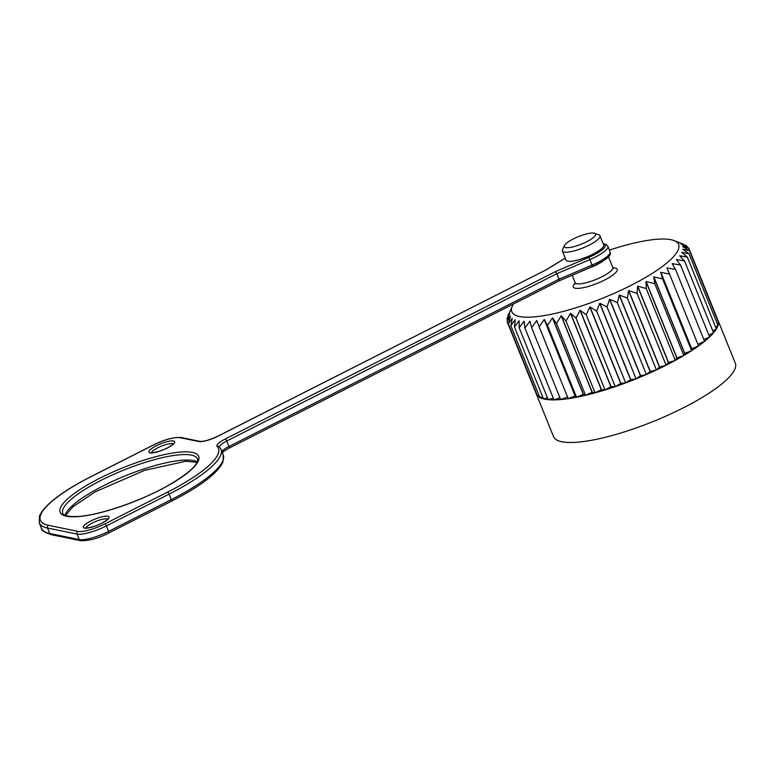 <?xml version="1.0" encoding="UTF-8"?>
<svg xmlns="http://www.w3.org/2000/svg" width="774" height="774" viewBox="0 0 774 774"><rect width="100%" height="100%" fill="white"/><g stroke="black" fill="none" stroke-linecap="round" stroke-linejoin="round"><path stroke-width="1.16" d="M513.462 303.988A89.919 21.411 -22 0 0 512.417 305.904A89.919 21.411 -22 0 0 545.109 315.453A89.919 21.411 -22 0 0 630.897 285.432A89.919 21.411 -22 0 0 674.067 240.588A89.919 21.411 -22 0 0 609.409 250.099M588.385 268.326A20.279 4.828 -22 0 0 597.112 264.544A20.279 4.828 -22 0 0 602.259 261.622M507.531 320.175L506.941 318.733L509.737 313.809A92.957 22.136 -22 0 0 509.737 313.847L507.067 321.549L510.405 316.256A92.957 22.136 -22 0 0 510.424 316.295L508.383 323.89L512.194 318.249A92.957 22.136 -22 0 0 512.233 318.278L510.859 325.728L515.087 319.759A92.957 22.136 -22 0 0 515.145 319.778L514.478 327.044L519.035 320.755A92.957 22.136 -22 0 0 519.102 320.765L519.19 327.818L523.988 321.229A92.957 22.136 -22 0 0 524.075 321.239L524.927 328.041L529.88 321.181A92.957 22.136 -22 0 0 529.987 321.181L531.622 327.712L536.643 320.61A92.957 22.136 -22 0 0 536.769 320.591L539.178 326.822L544.19 319.517A92.957 22.136 -22 0 0 544.325 319.498L547.508 325.399L552.404 317.921A92.957 22.136 -22 0 0 552.549 317.891L556.506 323.455L561.198 315.84A92.957 22.136 -22 0 0 561.353 315.802L566.036 321.007L570.448 313.306A92.957 22.136 -22 0 0 570.612 313.257L575.991 318.104L580.036 310.345A92.957 22.136 -22 0 0 580.2 310.287L586.228 314.776L589.836 306.997A92.957 22.136 -22 0 0 590.011 306.939L596.628 311.061L599.724 303.311A92.957 22.136 -22 0 0 599.889 303.253L607.048 307.007L609.564 299.335A92.957 22.136 -22 0 0 609.728 299.267L617.352 302.682L619.229 295.117A92.957 22.136 -22 0 0 619.394 295.049L627.395 298.125L628.604 290.714A92.957 22.136 -22 0 0 628.759 290.637L637.07 293.404L637.553 286.187A92.957 22.136 -22 0 0 637.699 286.099L646.242 288.576L645.961 281.581A92.957 22.136 -22 0 0 646.106 281.504L654.775 283.71L653.73 276.966A92.957 22.136 -22 0 0 653.856 276.889L662.573 278.863L660.744 272.409A92.957 22.136 -22 0 0 660.851 272.332L669.529 274.102L666.917 267.959A92.957 22.136 -22 0 0 667.014 267.881L675.557 269.497L672.171 263.673A92.957 22.136 -22 0 0 672.258 263.605L680.578 265.095L676.437 259.609A92.957 22.136 -22 0 0 676.505 259.542L684.526 260.954L679.659 255.826A92.957 22.136 -22 0 0 679.707 255.768L687.341 257.132L681.797 252.372A92.957 22.136 -22 0 0 681.826 252.324L688.995 253.678L682.813 249.286A92.957 22.136 -22 0 0 682.823 249.238L689.47 250.641L682.707 246.616A92.957 22.136 -22 0 0 682.697 246.577L688.754 248.057L681.478 244.391A92.957 22.136 -22 0 0 681.449 244.361L686.857 245.968L679.137 242.639A92.957 22.136 -22 0 0 679.079 242.61L683.916 244.671M508.141 315.802L512.417 305.904M508.015 315.482L510.192 310.925A92.957 22.136 -22 0 0 510.172 310.974L506.941 318.733M717.527 320.088L717.779 319.904A98.027 23.346 158 0 1 718.079 320.533L735.3 363.151A98.027 23.346 158 0 1 653.15 421.52A98.027 23.346 158 0 1 553.516 436.604L536.295 393.985A98.027 23.346 158 0 1 536.092 393.386L536.44 393.337M718.079 320.533A98.027 23.346 158 0 1 718.495 322.487A98.027 23.346 158 0 1 718.02 325.525A98.027 23.346 158 0 1 716.366 328.969A98.027 23.346 158 0 1 713.551 332.791A98.027 23.346 158 0 1 709.603 336.932A98.027 23.346 158 0 1 704.582 341.334A98.027 23.346 158 0 1 698.554 345.949A98.027 23.346 158 0 1 691.598 350.699A98.027 23.346 158 0 1 683.8 355.547A98.027 23.346 158 0 1 675.267 360.413A98.027 23.346 158 0 1 666.095 365.241A98.027 23.346 158 0 1 656.429 369.962A98.027 23.346 158 0 1 646.377 374.519A98.027 23.346 158 0 1 636.073 378.854A98.027 23.346 158 0 1 625.653 382.898A98.027 23.346 158 0 1 615.253 386.613A98.027 23.346 158 0 1 605.016 389.941A98.027 23.346 158 0 1 595.061 392.853A98.027 23.346 158 0 1 585.531 395.291A98.027 23.346 158 0 1 576.543 397.236A98.027 23.346 158 0 1 568.203 398.668A98.027 23.346 158 0 1 560.647 399.548A98.027 23.346 158 0 1 553.952 399.887A98.027 23.346 158 0 1 548.215 399.665A98.027 23.346 158 0 1 543.503 398.891A98.027 23.346 158 0 1 539.884 397.575A98.027 23.346 158 0 1 537.408 395.727A98.027 23.346 158 0 1 536.295 393.985M539.178 326.822L568.203 398.668L575.053 395.92A92.957 22.136 -22 0 0 575.188 395.901L576.543 397.236L583.277 394.324A92.957 22.136 -22 0 0 583.422 394.295L585.531 395.291L592.071 392.244A92.957 22.136 -22 0 0 592.226 392.205L595.061 392.853L601.321 389.709A92.957 22.136 -22 0 0 601.485 389.661L605.016 389.941L610.909 386.748A92.957 22.136 -22 0 0 611.073 386.7L615.253 386.613L620.709 383.401A92.957 22.136 -22 0 0 620.874 383.343L625.653 382.898L630.597 379.724A92.957 22.136 -22 0 0 630.762 379.657L636.073 378.854L640.437 375.748A92.957 22.136 -22 0 0 640.601 375.671L646.377 374.519L650.102 371.53A92.957 22.136 -22 0 0 650.266 371.452L656.429 369.962L659.477 367.118A92.957 22.136 -22 0 0 659.632 367.04L628.759 290.637M669.529 274.102L698.554 345.949L691.724 348.735A92.957 22.136 -22 0 1 691.617 348.813L691.598 350.699L684.729 353.292A92.957 22.136 -22 0 1 684.603 353.37L683.8 355.547L676.969 357.907A92.957 22.136 -22 0 1 676.834 357.985L675.267 360.413L668.572 362.513A92.957 22.136 -22 0 1 668.417 362.59L666.095 365.241L659.632 367.04M531.622 327.712L560.647 399.548L567.516 397.014A92.957 22.136 -22 0 0 567.536 397.014L536.643 320.61M524.927 328.041L553.952 399.887L559.96 397.855M519.19 327.818L548.215 399.665L553.246 398.126M514.478 327.044L543.503 398.891L547.47 397.817M510.859 325.728L539.884 397.575L542.709 396.917M508.383 323.89L537.408 395.727L539.014 395.427M689.47 250.641L718.495 322.487L717.15 323.368M688.995 253.678L718.02 325.525L715.573 326.996M687.341 257.132L716.366 328.969L712.796 330.943M684.526 260.954L713.551 332.791L708.897 335.171M680.578 265.095L709.603 336.932L703.895 339.641M675.557 269.497L704.582 341.334L697.887 344.285L667.014 267.881M666.095 365.241L637.07 293.404M668.417 362.59L637.553 286.187M656.429 369.962L627.395 298.125M650.266 371.452L619.394 295.049M659.477 367.118L628.604 290.714M646.377 374.519L617.352 302.682M640.601 375.671L609.728 299.267M650.102 371.53L619.229 295.117M636.073 378.854L607.048 307.007M630.762 379.657L599.889 303.253M640.437 375.748L609.564 299.335M625.653 382.898L596.628 311.061M620.874 383.343L590.011 306.939M630.597 379.724L599.724 303.311M615.253 386.613L586.228 314.776M611.073 386.7L580.2 310.287M620.709 383.401L589.836 306.997M605.016 389.941L575.991 318.104M601.485 389.661L570.612 313.257M610.909 386.748L580.036 310.345M595.061 392.853L566.036 321.007M592.226 392.205L561.353 315.802M601.321 389.709L570.448 313.306M585.531 395.291L556.506 323.455M583.422 394.295L552.549 317.891M592.071 392.244L561.198 315.84M576.543 397.236L547.508 325.399M575.188 395.901L544.325 319.498M583.277 394.324L552.404 317.921M575.053 395.92L544.19 319.517M530.161 321.878L529.88 321.181M536.092 393.386L507.067 321.549M687.418 247.38L686.857 245.968M717.779 319.904L688.754 248.057M672.529 264.273L672.258 263.605M691.724 348.735L660.851 272.332M691.598 350.699L662.573 278.863M684.729 353.292L653.856 276.889M691.617 348.813L660.744 272.409M683.8 355.547L654.775 283.71M676.969 357.907L646.106 281.504M684.603 353.37L653.73 276.966M675.267 360.413L646.242 288.576M668.572 362.513L637.699 286.099M676.834 357.985L645.961 281.581M221.935 451.629A13.526 3.222 158 0 1 228.93 446.511A2.032 0.668 63.1 0 1 229.046 448.156L559.273 280.769L592.516 266.566L592.052 265.085A23.665 5.631 -22 0 0 610.076 251.743L607.871 246.267A23.665 5.631 158 0 1 589.836 259.609L592.052 265.085L558.992 279.211L556.777 273.725L226.714 441.025L228.93 446.511L558.992 279.211L559.147 280.759M89.987 477.19L90.287 477.036A96.005 22.862 -22 0 0 48.51 525.333L78.029 531.39A21.633 5.157 -22 0 0 104.848 523.911L167.513 492.148A96.005 22.862 -22 0 0 217.136 446.443A15.548 3.706 158 0 1 225.176 439.042L555.461 271.626L556.777 273.725L589.836 259.609L588.762 257.394A21.633 5.157 -22 0 0 603.323 244.042M545.922 269.962L565.252 258.119M152.894 445.302A2.032 0.668 63.1 0 1 153.02 445.166C163.991 439.671 173.366 437.117 181.155 437.503L199.934 441.364C203.988 441.615 209.977 439.884 217.891 436.159L546.338 269.749L218.065 436.149A15.548 3.706 158 0 1 198.792 441.519L180.013 437.668A21.633 5.157 -22 0 0 153.194 445.147L90.287 477.036M586.673 241.74A16.902 4.025 -22 0 0 594.78 233.313A16.902 4.025 -22 0 0 578.449 236.631A16.902 4.025 -22 0 0 564.401 245.59A16.902 4.025 -22 0 0 570.544 247.39A16.902 4.025 -22 0 0 586.673 241.74M594.78 233.313L598.979 234.948A20.279 4.828 158 0 1 599.995 235.818A20.279 4.828 158 0 1 589.237 245.068A20.279 4.828 158 0 1 562.388 251.008A20.279 4.828 158 0 1 562.514 249.683L564.401 245.59M562.388 251.008L566.075 260.141A20.279 4.828 -22 0 0 592.932 254.191A20.279 4.828 -22 0 0 603.691 244.942L599.995 235.818M612.969 267.823A23.665 5.631 158 0 1 604.6 280.043A23.665 5.631 158 0 1 579.61 288.276A23.665 5.631 158 0 1 575.285 283.052M575.643 283.245L575.266 283.806L575.179 282.665A20.279 4.828 -22 0 0 602.027 276.724A20.279 4.828 -22 0 0 612.785 267.475L608.48 256.823M80.573 540.687C89.174 540.881 98.559 538.327 108.718 533.025A2.032 0.668 63.1 0 0 108.602 531.38L171.267 499.617L169.061 494.141L106.386 525.904L108.602 531.38A23.665 5.631 -22 0 1 79.267 539.565A2.032 1.858 101.6 0 0 80.573 540.687L51.055 534.631A2.032 1.858 -78.4 0 1 49.759 533.509L47.543 528.032A98.027 23.346 158 0 1 39.261 522.876L41.477 528.361A98.027 23.346 -22 0 0 49.759 533.509L79.267 539.565L77.061 534.089L47.543 528.032A2.032 1.858 -78.4 0 1 48.51 525.333M108.534 533.044A2.032 0.668 63.1 0 0 108.718 533.025L171.383 501.262A2.032 0.668 63.1 0 0 171.267 499.617A98.027 23.346 -22 0 0 223.26 454.909L221.045 449.433A98.027 23.346 158 0 1 169.061 494.141A2.032 0.668 63.1 0 0 167.513 492.148M104.848 523.911A2.032 0.668 63.1 0 1 106.386 525.904A23.665 5.631 158 0 1 77.061 534.089A2.032 1.858 101.6 0 1 78.029 531.39M192.368 452.422A74.71 17.792 158 0 1 123.617 505.557A74.71 17.792 158 0 1 72.263 495.021A74.71 17.792 158 0 1 192.368 452.422M565.291 258.197L546.338 269.749M555.461 271.626L588.762 257.394M107.934 516.229A13.864 3.299 158 0 1 95.183 526.088A13.864 3.299 158 0 1 85.653 524.133A13.864 3.299 158 0 1 107.934 516.229M173.463 440.987A13.864 3.299 158 0 1 160.702 450.845A13.864 3.299 158 0 1 151.182 448.891A13.864 3.299 158 0 1 173.463 440.987M64.987 515.281A72.679 17.309 158 0 1 120.802 477.693A72.679 17.309 158 0 1 193.606 460.588A72.679 17.309 158 0 1 197.264 461.836M191.401 455.112A72.679 17.309 -22 0 0 112.22 475.013A72.679 17.309 -22 0 0 62.762 513.385C63.42 515.619 68.006 516.674 76.52 516.548C95.918 516.132 137.811 502.636 167.755 485.704C185.75 475.255 195.677 467.051 197.525 461.091L197.534 458.934A72.679 17.309 -22 0 0 191.401 455.112M173.192 443.957A11.833 2.815 -22 0 0 172.486 443.686A11.833 2.815 -22 0 0 160.441 446.55A11.833 2.815 -22 0 0 151.52 452.713M107.673 519.19A11.833 2.815 -22 0 0 106.967 518.928A11.833 2.815 -22 0 0 94.912 521.792A11.833 2.815 -22 0 0 86.001 527.955M225.176 439.042A2.032 0.668 63.1 0 1 226.714 441.025A13.526 3.222 -22 0 0 219.497 447.033M39.261 522.876L39.542 515.842C44.853 504.638 61.707 491.713 90.103 477.055L153.02 445.166A2.032 0.668 63.1 0 1 153.194 445.147M217.136 446.443A2.032 1.964 -44.7 0 1 219.313 446.84L221.045 449.433M181.155 437.503A2.032 1.858 101.6 0 0 180.013 437.668M199.934 441.364A2.032 1.858 101.6 0 0 198.792 441.519M223.26 454.909L222.999 461.885C217.629 473.262 200.418 486.391 171.383 501.262A2.032 0.668 63.1 0 1 171.209 501.281M221.819 453.283C223.009 452.364 220.251 453.167 229.046 448.156A2.032 0.668 63.1 0 1 228.862 448.175M610.076 251.743C610.173 253.582 613.782 256.281 592.516 266.566L592.449 266.527M575.179 282.665L572.179 275.254M612.785 267.475L613.511 268.346L612.853 268.21M674.067 240.588L682.832 244.004M197.051 462.31L185.934 461.246L144.564 470.36L95.299 491.79L72.901 506.835L65.461 515.474M607.871 246.267L605.994 244.371L603.198 243.723M51.055 534.631C44.186 532.212 40.993 530.122 41.477 528.361M86.03 528.41L85.575 527.868C86.166 527.442 83.282 529.077 93.035 526.726C103.145 523.834 109.685 517.806 107.915 518.841L107.963 519.548M151.549 453.167L151.094 452.626C151.685 452.2 148.802 453.835 158.564 451.484C168.664 448.591 175.214 442.564 173.444 443.599L173.492 444.305"/></g></svg>
